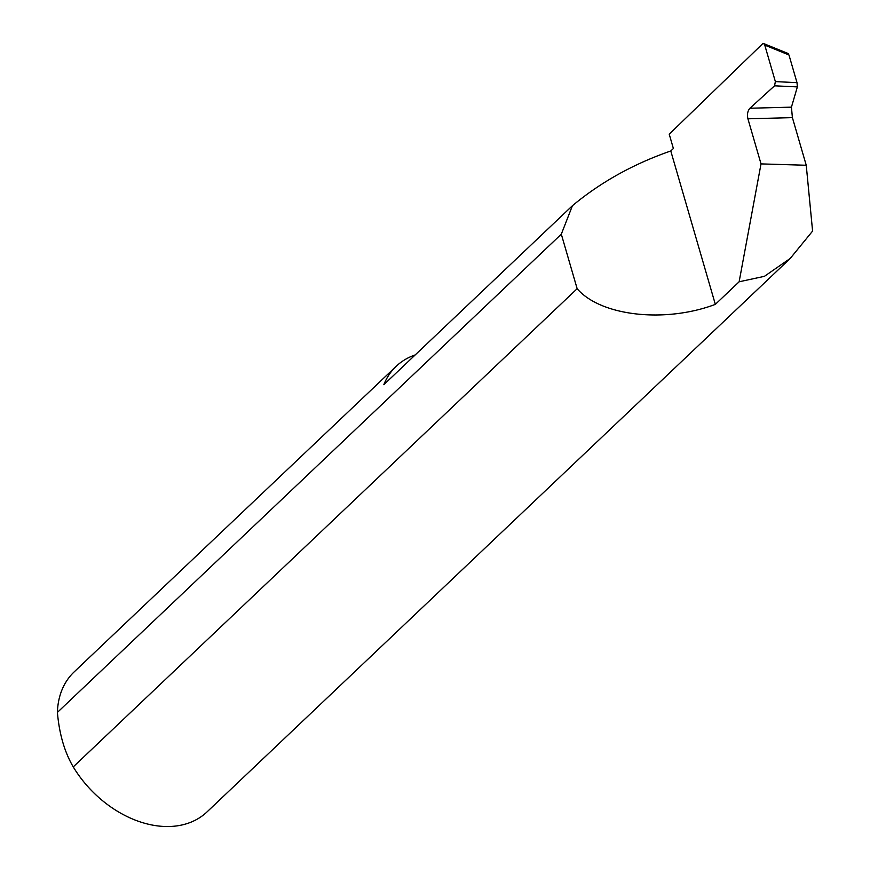 <?xml version="1.0" encoding="UTF-8"?>
<svg xmlns="http://www.w3.org/2000/svg" width="870" height="870" viewBox="0 0 870 870"><rect width="100%" height="100%" fill="white"/><g stroke="black" fill="none" stroke-linecap="round" stroke-linejoin="round"><path stroke-width="1.3" d="M774.55 85.815L749.929 108.239L791.439 107.151L797.366 86.902L774.55 85.815L775.366 81.606L797.007 82.65L788.97 54.973L764.763 45.12L763.914 43.718L762.772 43.63L669.226 134.187L673.38 148.498L670.781 150.978C633.545 163.886 600.768 182.134 572.427 205.701L383.844 384.681A96.505 69.067 -133.5 0 1 396.176 366.303A96.505 69.067 -133.5 0 1 415.175 354.938M396.176 366.303L74.146 671.912A96.505 69.067 46.5 0 0 57.409 712.399C59.258 733.899 64.543 752.071 73.243 766.905A96.505 69.067 46.5 0 0 165.159 826.5A96.505 69.067 46.5 0 0 207.017 811.917L790.232 258.433L812.591 231.083L806.24 165.256L792.396 117.624L747.917 118.798C746.971 114.47 747.624 110.979 749.853 108.304L749.929 108.239M791.439 107.151L792.396 117.624M747.917 118.798L761.022 163.897L739.13 281.782L715.336 304.369C665.006 323.379 600.572 316.071 577.147 288.699L73.243 766.905M739.13 281.782L764.425 276.323L790.232 258.433M57.409 712.399L561.313 234.182L572.427 205.701M761.022 163.897L806.24 165.256M764.763 45.12L775.366 81.606M715.336 304.369L670.781 150.978M561.313 234.182L577.147 288.699M797.007 82.65L797.366 86.902M787.915 54.255L788.97 54.973M788.285 53.581L763.599 43.554"/></g></svg>
